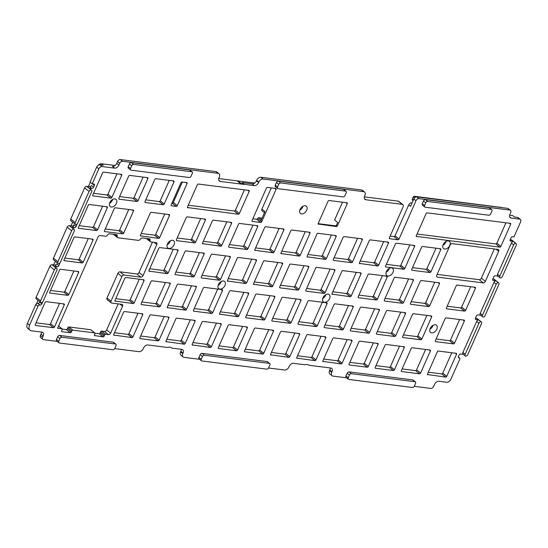 <?xml version="1.0" encoding="UTF-8"?>
<svg xmlns="http://www.w3.org/2000/svg" width="548" height="548" viewBox="0 0 548 548"><rect width="100%" height="100%" fill="white"/><g stroke="black" fill="none" stroke-linecap="round" stroke-linejoin="round"><path stroke-width="0.82" d="M436.749 275.233A1.939 1.274 128.7 0 0 436.907 276.918A1.939 1.274 128.7 0 0 437.366 277.11L483.254 282.884A1.939 1.274 -51.3 0 0 485.384 281.357L498.701 251.306A1.939 1.274 -51.3 0 0 498.543 249.614A1.939 1.274 -51.3 0 0 498.084 249.429L452.196 243.655A1.939 1.274 128.7 0 0 450.066 245.182L436.749 275.233M494.33 248.956L481.384 278.158A1.939 1.274 128.7 0 1 479.26 279.686L437.126 274.384M252.82 218.803L256.67 219.282L260.663 222.481A0.966 0.637 128.7 0 0 261.725 221.721L276.048 189.403A0.966 0.637 128.7 0 0 275.74 188.464L267.451 187.423A0.966 0.637 128.7 0 0 266.39 188.19L252.066 220.501A0.966 0.637 128.7 0 0 252.375 221.44L252.005 221.145M260.663 222.481L252.375 221.44M262.095 218.104L258.82 217.693A0.966 0.637 -51.3 0 0 257.759 218.453L257.731 218.522A0.966 0.637 -51.3 0 1 256.67 219.282M273.116 188.135L273.644 188.204M271.294 187.909L261.896 209.117A1.939 1.274 128.7 0 0 262.06 210.802L264.472 212.734M261.896 209.117L264.985 211.583L260.841 220.926L257.759 218.453M364.605 192.053L362.44 190.32A3.877 2.541 128.7 0 0 361.522 189.944L363.694 191.677A3.877 2.541 -51.3 0 1 364.605 192.053A3.877 2.541 -51.3 0 1 364.934 195.424L364.667 196.02A3.877 2.541 128.7 0 0 364.989 199.39A3.877 2.541 128.7 0 0 365.906 199.767L402.253 204.342A2.617 1.719 -51.3 0 1 402.869 204.596A2.617 1.719 -51.3 0 1 403.088 206.87L389.381 237.798A0.966 0.637 128.7 0 0 389.69 238.729L389.32 238.435M390.135 236.092L393.985 236.578L397.978 239.777L389.69 238.729M412.11 202.89L411.623 202.829A2.617 1.719 128.7 0 0 408.753 204.89L395.046 235.811A0.966 0.637 -51.3 0 1 393.985 236.578M397.978 239.777A0.966 0.637 128.7 0 0 399.047 239.01L416.021 200.691A2.617 1.719 -51.3 0 1 418.891 198.629L416.727 196.896A2.617 1.719 128.7 0 0 413.856 198.958L416.021 200.691M408.753 204.89L410.575 206.349L413.856 198.958M152.46 242.134L139.028 272.445A1.939 1.274 128.7 0 1 136.904 273.966L120.039 271.842A1.939 1.274 -51.3 0 0 117.909 273.37L107.011 297.975A1.939 1.274 -51.3 0 0 107.168 299.66L111.169 302.859A1.939 1.274 128.7 0 1 111.004 301.174L121.909 276.569A1.939 1.274 128.7 0 1 124.033 275.041L140.898 277.165A1.939 1.274 -51.3 0 0 143.028 275.644L156.838 244.477A1.939 1.274 -51.3 0 0 156.673 242.791A1.939 1.274 -51.3 0 0 156.214 242.606L150.796 241.921A1.939 1.274 -51.3 0 1 150.337 241.737A1.939 1.274 -51.3 0 1 150.063 240.367A1.939 1.274 128.7 0 0 149.782 239.003A1.939 1.274 128.7 0 0 149.323 238.812L142.316 237.928A1.939 1.274 128.7 0 0 140.357 239.147A1.939 1.274 -51.3 0 1 138.391 240.36L117.943 237.784A1.939 1.274 -51.3 0 1 117.484 237.599A1.939 1.274 -51.3 0 1 117.21 236.229A1.939 1.274 128.7 0 0 116.93 234.866A1.939 1.274 128.7 0 0 116.471 234.674L109.559 233.804A1.939 1.274 128.7 0 0 107.593 235.024A1.939 1.274 -51.3 0 1 105.634 236.236L100.126 235.544A1.939 1.274 128.7 0 0 98.003 237.072L57.602 328.238L61.869 328.773A0.966 0.637 -51.3 0 1 62.191 329.684L61.705 330.773A0.966 0.637 128.7 0 0 62.013 331.711L61.643 331.417M363.694 191.677L263.067 179.011L260.903 177.271A3.877 2.541 128.7 0 0 256.649 180.326L256.423 180.833A3.877 2.541 -51.3 0 1 252.176 183.888L242.1 182.614L244.271 184.354L254.341 185.621A3.877 2.541 128.7 0 0 258.594 182.566L256.423 180.833M256.649 180.326L258.814 182.066A3.877 2.541 -51.3 0 1 263.067 179.011M258.814 182.066L258.594 182.566M117.553 161.475L119.724 163.215L118.902 165.071A3.877 2.541 -51.3 0 1 114.648 168.126L112.477 166.393A3.877 2.541 128.7 0 0 116.731 163.338L117.553 161.475A2.617 1.719 128.7 0 1 120.348 159.578L215.885 171.606L218.056 173.339A3.877 2.541 -51.3 0 1 218.967 173.716A3.877 2.541 -51.3 0 1 219.296 177.086L219.029 177.682A3.877 2.541 128.7 0 0 219.351 181.052A3.877 2.541 128.7 0 0 220.269 181.429L241.004 184.039A6.199 4.069 -51.3 0 0 242.079 184.176L244.086 184.429A5.816 3.815 128.7 0 0 244.271 184.354M218.056 173.339L122.519 161.311A2.617 1.719 -51.3 0 0 119.724 163.215M102.044 166.544L99.873 164.804A2.904 1.904 128.7 0 0 96.688 167.099L98.859 168.832A2.904 1.904 -51.3 0 1 102.044 166.544L114.648 168.126M98.859 168.832L92.242 183.758L93.818 183.957A1.548 1.014 -51.3 0 1 94.188 184.107A1.548 1.014 -51.3 0 1 94.318 185.457L93.53 187.224L91.365 185.484A1.548 1.014 -51.3 0 1 89.66 186.71L86.735 186.341A1.939 1.274 128.7 0 0 84.611 187.868L70.774 219.097A1.939 1.274 128.7 0 0 70.932 220.782L75.384 224.344A1.939 1.274 -51.3 0 1 75.227 222.659L70.774 219.097M89.66 186.71L91.831 188.444A1.548 1.014 128.7 0 0 93.53 187.224M91.831 188.444L88.906 188.08L86.735 186.341M84.611 187.868L89.064 191.43A1.939 1.274 -51.3 0 1 91.105 189.896A1.939 1.274 -51.3 0 1 91.482 190.074L89.201 188.245A1.939 1.274 128.7 0 0 88.824 188.074A1.939 1.274 -51.3 0 1 88.906 188.08M77.138 223.92A1.548 1.014 -51.3 0 1 76.98 224.57L76.117 226.53A1.548 1.014 -51.3 0 1 74.418 227.749L71.487 227.379L69.322 225.646A1.939 1.274 128.7 0 0 67.192 227.173L53.451 258.183A1.939 1.274 128.7 0 0 53.608 259.875L58.067 263.437A1.939 1.274 -51.3 0 1 57.903 261.752L53.451 258.183M67.192 227.173L71.644 230.735A1.939 1.274 -51.3 0 1 73.692 229.201A1.939 1.274 -51.3 0 1 74.069 229.372L71.788 227.543A1.939 1.274 128.7 0 0 71.404 227.372A1.939 1.274 -51.3 0 1 71.487 227.379M59.814 263.013A1.548 1.014 -51.3 0 1 59.657 263.663L58.794 265.616A1.548 1.014 -51.3 0 1 57.095 266.842L54.17 266.472L51.998 264.732A1.939 1.274 128.7 0 0 49.868 266.26L36.12 297.29A1.939 1.274 128.7 0 0 36.284 298.975L40.737 302.537A1.939 1.274 -51.3 0 1 40.573 300.852L36.12 297.29M49.868 266.26L54.327 269.828A1.939 1.274 -51.3 0 1 56.369 268.294A1.939 1.274 -51.3 0 1 56.745 268.465L54.464 266.636A1.939 1.274 128.7 0 0 54.081 266.465A1.939 1.274 -51.3 0 1 54.17 266.472M41.984 302.482L42.333 302.763A1.548 1.014 128.7 0 0 42.484 302.112M42.333 302.763L41.84 303.873L39.675 302.133A1.548 1.014 -51.3 0 1 37.97 303.352L37.49 303.297A1.548 1.014 128.7 0 0 35.791 304.517L27.4 323.45A5.816 3.815 128.7 0 0 27.886 328.512L30.058 330.245A5.816 3.815 -51.3 0 1 29.571 325.19L27.4 323.45M37.97 303.352L40.141 305.092A1.548 1.014 128.7 0 0 41.84 303.873M40.141 305.092L37.49 303.297M35.791 304.517L37.963 306.25A1.548 1.014 -51.3 0 1 39.662 305.031M37.963 306.25L29.571 325.19M41.401 332.061A3.877 2.541 -51.3 0 1 41.038 334.143L43.21 335.883A3.877 2.541 128.7 0 0 42.888 332.506A3.877 2.541 128.7 0 0 41.97 332.136L31.428 330.807A5.816 3.815 -51.3 0 1 30.058 330.245M43.21 335.883L42.586 337.287A2.617 1.719 128.7 0 0 42.874 339.397A2.617 1.719 128.7 0 0 43.491 339.65L57.047 341.356M182.799 353.604A3.877 2.541 128.7 0 0 183.121 356.974L180.956 355.241A3.877 2.541 -51.3 0 1 180.635 351.871L182.799 353.604L183.025 353.104A3.877 2.541 -51.3 0 0 182.703 349.727A3.877 2.541 -51.3 0 0 181.785 349.357L171.709 348.09A5.816 3.815 -51.3 0 0 171.366 347.754A5.816 3.815 -51.3 0 0 167.887 347.507L147.796 344.98A3.877 2.541 -51.3 0 0 143.542 348.035L143.275 348.631A3.877 2.541 128.7 0 1 139.028 351.679L114.669 348.617M183.121 356.974A3.877 2.541 128.7 0 0 184.039 357.351L199.52 359.296M331.999 371.763L331.732 372.359A3.877 2.541 128.7 0 0 332.054 375.729L329.889 373.989A3.877 2.541 -51.3 0 1 329.56 370.619L329.828 370.023L331.999 371.763A3.877 2.541 -51.3 0 0 331.67 368.393A3.877 2.541 -51.3 0 0 330.759 368.016L308.88 365.263A5.816 3.815 -51.3 0 0 308.634 365.036A5.816 3.815 -51.3 0 0 305.154 364.79L293.433 363.317A3.877 2.541 -51.3 0 0 289.18 366.372L288.912 366.968A3.877 2.541 128.7 0 1 284.665 370.023L268.575 367.996M332.054 375.729A3.877 2.541 128.7 0 0 332.972 376.106L346.562 377.812M458.409 357.358L459.21 357.858A1.548 1.014 -51.3 0 1 459.573 358.008A1.548 1.014 -51.3 0 1 459.704 359.358L450.915 379.189A3.877 2.541 -51.3 0 1 446.661 382.244L438.859 381.257A3.877 2.541 128.7 0 0 434.605 384.312L433.694 386.361A2.617 1.719 128.7 0 1 430.824 388.422L414.247 386.34M459.005 357.83A1.548 1.014 -51.3 0 1 458.635 357.686A1.548 1.014 -51.3 0 1 458.505 356.337L458.998 355.227A1.548 1.014 -51.3 0 1 460.697 354.008L463.245 354.33M463.053 354.172A1.939 1.274 -51.3 0 1 462.896 352.487L476.644 321.464A1.939 1.274 -51.3 0 1 478.685 319.929L480.966 321.758A1.939 1.274 -51.3 0 1 481.35 321.929A1.939 1.274 -51.3 0 1 481.507 323.615L467.759 354.645A1.939 1.274 -51.3 0 1 465.718 356.179A1.939 1.274 128.7 0 1 465.341 356.001L463.053 354.172M480.575 315.223L478.027 314.908A1.548 1.014 128.7 0 0 476.322 316.127L475.459 318.08A1.548 1.014 128.7 0 0 475.589 319.429A1.548 1.014 128.7 0 0 475.952 319.58L478.603 319.916A1.939 1.274 -51.3 0 1 478.685 319.929M482.507 315.216A1.939 1.274 128.7 0 0 482.665 316.902L480.384 315.073A1.939 1.274 -51.3 0 1 480.219 313.388L482.507 315.216L496.248 284.2L493.967 282.371L480.219 313.388M493.967 282.371A1.939 1.274 -51.3 0 1 496.009 280.836L498.29 282.665A1.939 1.274 -51.3 0 1 498.666 282.837A1.939 1.274 -51.3 0 1 498.831 284.522L485.09 315.538A1.939 1.274 -51.3 0 1 483.041 317.073A1.939 1.274 128.7 0 1 482.665 316.902M497.899 276.137L495.351 275.815A1.548 1.014 128.7 0 0 493.645 277.035L492.782 278.994A1.548 1.014 128.7 0 0 492.912 280.343A1.548 1.014 128.7 0 0 493.275 280.487L495.926 280.823A1.939 1.274 -51.3 0 1 496.009 280.836M499.824 276.124A1.939 1.274 128.7 0 0 499.988 277.809L497.707 275.98A1.939 1.274 -51.3 0 1 497.543 274.295L499.824 276.124L513.661 244.894L511.38 243.072L497.543 274.295M511.38 243.072A1.939 1.274 -51.3 0 1 513.421 241.538L515.709 243.36A1.939 1.274 -51.3 0 1 516.086 243.538A1.939 1.274 -51.3 0 1 516.25 245.223L502.406 276.452A1.939 1.274 -51.3 0 1 500.365 277.987A1.939 1.274 128.7 0 1 499.988 277.809M510.099 240.716L513.346 241.524A1.939 1.274 -51.3 0 1 513.421 241.538M510.695 241.189A1.548 1.014 -51.3 0 1 510.325 241.038A1.548 1.014 -51.3 0 1 510.195 239.688L510.983 237.921A1.548 1.014 128.7 0 1 512.681 236.702L513.983 236.866L520.6 221.94A2.904 1.904 -51.3 0 0 520.36 219.406L518.189 217.672A2.904 1.904 128.7 0 0 517.504 217.392L519.668 219.125A2.904 1.904 -51.3 0 1 520.36 219.406M418.891 198.629L509.859 210.083A2.617 1.719 -51.3 0 1 510.476 210.336A2.617 1.719 -51.3 0 1 510.695 212.61L509.941 214.316A3.877 2.541 128.7 0 0 510.263 217.686A3.877 2.541 128.7 0 0 511.181 218.056L519.668 219.125M424.741 207.041L422.453 205.212A1.747 1.144 128.7 0 1 422.309 203.692L423.501 201.006A1.747 1.144 128.7 0 1 425.412 199.63L489.056 207.644A1.747 1.144 128.7 0 1 489.467 207.815L491.748 209.637A1.747 1.144 -51.3 0 1 491.892 211.158L490.7 213.85A1.747 1.144 -51.3 0 1 488.789 215.22L425.152 207.206A1.747 1.144 -51.3 0 1 424.741 207.041A1.747 1.144 -51.3 0 1 424.597 205.521L425.789 202.835A1.747 1.144 -51.3 0 1 427.7 201.459L491.337 209.473A1.747 1.144 -51.3 0 1 491.748 209.637M201.363 360.776L199.082 358.947A1.747 1.144 -51.3 0 1 198.938 357.433L200.13 354.741A1.747 1.144 -51.3 0 1 202.041 353.364L267.047 361.55A1.747 1.144 -51.3 0 1 267.465 361.721L269.746 363.55A1.747 1.144 128.7 0 0 269.335 363.379L204.322 355.193A1.747 1.144 128.7 0 0 202.411 356.57L201.219 359.255A1.747 1.144 128.7 0 0 201.363 360.776A1.747 1.144 128.7 0 0 201.774 360.947L266.787 369.133A1.747 1.144 128.7 0 0 268.698 367.756L269.89 365.064A1.747 1.144 128.7 0 0 269.746 363.55M130.65 170.01L128.369 168.181A1.747 1.144 128.7 0 1 128.225 166.667L129.417 163.975A1.747 1.144 128.7 0 1 131.328 162.598L189.471 169.921A1.747 1.144 128.7 0 1 189.889 170.092L192.17 171.921A1.747 1.144 -51.3 0 1 192.314 173.435L191.122 176.127A1.747 1.144 -51.3 0 1 189.211 177.497L131.061 170.175A1.747 1.144 -51.3 0 1 130.65 170.01A1.747 1.144 -51.3 0 1 130.506 168.489L131.698 165.804A1.747 1.144 -51.3 0 1 133.609 164.427L191.759 171.75A1.747 1.144 -51.3 0 1 192.17 171.921M277.699 188.526L275.411 186.697A1.747 1.144 128.7 0 1 275.267 185.183L276.459 182.491A1.747 1.144 128.7 0 1 278.37 181.114L343.384 189.3A1.747 1.144 128.7 0 1 343.795 189.471L346.076 191.3A1.747 1.144 -51.3 0 1 346.22 192.814L345.028 195.506A1.747 1.144 -51.3 0 1 343.117 196.876L278.11 188.69A1.747 1.144 -51.3 0 1 277.699 188.526A1.747 1.144 -51.3 0 1 277.548 187.005L278.74 184.32A1.747 1.144 -51.3 0 1 280.658 182.943L345.665 191.129A1.747 1.144 -51.3 0 1 346.076 191.3M121.403 174.367A0.966 0.637 -51.3 0 1 121.711 175.298L111.922 197.403A0.966 0.637 -51.3 0 1 110.86 198.164L93.016 195.917A0.966 0.637 -51.3 0 1 92.612 195.458L102.812 172.435A0.966 0.637 -51.3 0 1 103.558 172.12L121.403 174.367M88.461 204.822A0.966 0.637 -51.3 0 1 89.208 204.507L107.052 206.754A0.966 0.637 -51.3 0 1 107.36 207.685L97.571 229.79A0.966 0.637 -51.3 0 1 96.503 230.55L78.659 228.304A0.966 0.637 -51.3 0 1 78.254 227.845L88.461 204.822M74.11 237.209A0.966 0.637 -51.3 0 1 74.857 236.894L92.701 239.14A0.966 0.637 -51.3 0 1 93.009 240.072L83.214 262.177A0.966 0.637 -51.3 0 1 82.152 262.937L64.308 260.69A0.966 0.637 -51.3 0 1 63.904 260.231L74.11 237.209M395.396 243.956A0.966 0.637 -51.3 0 1 396.457 243.196L414.302 245.442A0.966 0.637 -51.3 0 1 414.61 246.374L404.814 268.479A0.966 0.637 -51.3 0 1 403.753 269.239L385.908 266.992A0.966 0.637 -51.3 0 1 385.6 266.054L395.396 243.956M369.578 332.431A0.966 0.637 -51.3 0 1 368.509 333.191L350.665 330.944A0.966 0.637 -51.3 0 1 350.357 330.006L360.152 307.908A0.966 0.637 -51.3 0 1 361.214 307.14L379.058 309.387A0.966 0.637 -51.3 0 1 379.367 310.326L369.578 332.431L365.578 329.232A0.966 0.637 128.7 0 1 364.516 329.992L351.11 328.307M454.559 343.13A0.966 0.637 -51.3 0 1 453.497 343.891L435.653 341.644A0.966 0.637 -51.3 0 1 435.345 340.705L445.134 318.607A0.966 0.637 -51.3 0 1 446.202 317.847L464.046 320.094A0.966 0.637 -51.3 0 1 464.355 321.025L454.559 343.13L450.566 339.931A0.966 0.637 128.7 0 1 449.497 340.692L436.098 339.007M403.931 346.713A0.966 0.637 -51.3 0 1 404.239 347.651L394.444 369.756A0.966 0.637 -51.3 0 1 393.382 370.517L375.538 368.27A0.966 0.637 -51.3 0 1 375.229 367.331L385.025 345.233A0.966 0.637 -51.3 0 1 386.087 344.466L403.931 346.713M449.798 245.374A4.651 3.048 -51.3 0 1 443.599 248.593A4.651 3.048 -51.3 0 1 444.12 243.052A4.651 3.048 -51.3 0 1 449.408 241.332A4.651 3.048 -51.3 0 1 449.798 245.374M421.871 339.013A0.966 0.637 -51.3 0 1 420.809 339.774L402.965 337.527A0.966 0.637 -51.3 0 1 402.657 336.595L412.452 314.49A0.966 0.637 -51.3 0 1 413.514 313.73L431.358 315.977A0.966 0.637 -51.3 0 1 431.666 316.908L421.871 339.013L417.877 335.814A0.966 0.637 128.7 0 1 416.816 336.575L403.41 334.89M420.268 281.282A0.966 0.637 -51.3 0 1 421.33 280.521L439.174 282.768A0.966 0.637 -51.3 0 1 439.482 283.7L429.687 305.805A0.966 0.637 -51.3 0 1 428.625 306.565L410.781 304.318A0.966 0.637 -51.3 0 1 410.473 303.38L420.268 281.282M421.542 247.251A0.966 0.637 -51.3 0 1 422.604 246.484L440.448 248.73A0.966 0.637 -51.3 0 1 440.756 249.669L430.968 271.767A0.966 0.637 -51.3 0 1 429.899 272.534L412.055 270.287A0.966 0.637 -51.3 0 1 411.747 269.349L421.542 247.251M386.299 311.202A0.966 0.637 -51.3 0 1 387.368 310.435L405.212 312.682A0.966 0.637 -51.3 0 1 405.52 313.62L395.725 335.719A0.966 0.637 -51.3 0 1 394.663 336.486L376.819 334.239A0.966 0.637 -51.3 0 1 376.51 333.3L386.299 311.202M416.603 236.668A0.966 0.637 128.7 0 1 416.295 235.729L426.091 213.624A0.966 0.637 128.7 0 1 427.152 212.864L510.366 223.344A0.966 0.637 -51.3 0 1 510.674 224.276L500.886 246.381A0.966 0.637 -51.3 0 1 499.817 247.141L416.233 236.366M403.54 302.51A0.966 0.637 -51.3 0 1 402.479 303.277L384.634 301.03A0.966 0.637 -51.3 0 1 384.319 300.092L394.115 277.987A0.966 0.637 -51.3 0 1 395.177 277.226L413.021 279.473A0.966 0.637 -51.3 0 1 413.336 280.412L403.54 302.51L399.54 299.311A0.966 0.637 128.7 0 1 398.478 300.078L385.08 298.386M420.597 373.044A0.966 0.637 -51.3 0 1 419.535 373.811L401.691 371.565A0.966 0.637 -51.3 0 1 401.376 370.626L411.171 348.528A0.966 0.637 -51.3 0 1 412.233 347.761L430.077 350.008A0.966 0.637 -51.3 0 1 430.392 350.946L420.597 373.044L416.596 369.845A0.966 0.637 128.7 0 1 415.535 370.612L402.136 368.92M465.642 310.332A0.966 0.637 -51.3 0 1 464.581 311.093L446.736 308.846A0.966 0.637 -51.3 0 1 446.428 307.908L456.217 285.809A0.966 0.637 -51.3 0 1 457.285 285.042L475.13 287.289A0.966 0.637 -51.3 0 1 475.438 288.227L465.642 310.332L461.649 307.133A0.966 0.637 128.7 0 1 460.58 307.894L447.182 306.209M247.922 248.724A0.966 0.637 -51.3 0 1 246.86 249.484L229.016 247.237A0.966 0.637 -51.3 0 1 228.708 246.299L238.503 224.201A0.966 0.637 -51.3 0 1 239.565 223.44L257.409 225.687A0.966 0.637 -51.3 0 1 257.718 226.619L247.922 248.724L243.929 245.525A0.966 0.637 128.7 0 1 242.867 246.285L229.461 244.6M220.495 279.459A0.966 0.637 -51.3 0 1 219.433 280.227L201.589 277.98A0.966 0.637 -51.3 0 1 201.28 277.041L211.076 254.943A0.966 0.637 -51.3 0 1 212.138 254.176L229.982 256.423A0.966 0.637 -51.3 0 1 230.29 257.361L220.495 279.459L216.501 276.261A0.966 0.637 128.7 0 1 215.439 277.028L202.034 275.343M329.574 298.626A4.651 3.048 -51.3 0 1 323.375 301.845A4.651 3.048 -51.3 0 1 323.895 296.304A4.651 3.048 -51.3 0 1 329.184 294.577A4.651 3.048 -51.3 0 1 329.574 298.626M307.853 301.325A0.966 0.637 -51.3 0 1 308.921 300.557L326.766 302.804A0.966 0.637 -51.3 0 1 327.074 303.743L317.278 325.841A0.966 0.637 -51.3 0 1 316.217 326.608L298.372 324.361A0.966 0.637 -51.3 0 1 298.064 323.423L307.853 301.325M367.968 274.699A0.966 0.637 -51.3 0 1 369.03 273.932L386.874 276.178A0.966 0.637 -51.3 0 1 387.183 277.117L377.387 299.215A0.966 0.637 -51.3 0 1 376.325 299.982L358.481 297.735A0.966 0.637 -51.3 0 1 358.173 296.797L367.968 274.699M222.166 289.632L204.322 287.385A0.966 0.637 -51.3 0 0 203.26 288.152L193.465 310.25A0.966 0.637 -51.3 0 0 193.773 311.189L211.617 313.435A0.966 0.637 -51.3 0 0 212.686 312.675L222.474 290.57A0.966 0.637 -51.3 0 0 222.166 289.632M224.981 285.453A4.651 3.048 -51.3 0 1 218.775 288.673A4.651 3.048 -51.3 0 1 219.303 283.138A4.651 3.048 -51.3 0 1 224.591 281.412A4.651 3.048 -51.3 0 1 224.981 285.453M343.425 329.136A0.966 0.637 -51.3 0 1 342.363 329.896L324.519 327.649A0.966 0.637 -51.3 0 1 324.211 326.718L334.006 304.613A0.966 0.637 -51.3 0 1 335.068 303.852L352.912 306.099A0.966 0.637 -51.3 0 1 353.22 307.031L343.425 329.136L339.431 325.937A0.966 0.637 128.7 0 1 338.369 326.697L324.964 325.012M116.402 203.397A4.651 3.048 -51.3 0 1 110.203 206.61A4.651 3.048 -51.3 0 1 110.723 201.075A4.651 3.048 -51.3 0 1 116.012 199.349A4.651 3.048 -51.3 0 1 116.402 203.397M264.979 319.258A0.966 0.637 -51.3 0 1 263.917 320.018L246.073 317.772A0.966 0.637 -51.3 0 1 245.764 316.84L255.56 294.735A0.966 0.637 -51.3 0 1 256.622 293.975L274.466 296.221A0.966 0.637 -51.3 0 1 274.774 297.153L264.979 319.258L260.985 316.059A0.966 0.637 128.7 0 1 259.923 316.819L246.518 315.134M227.742 281.275A0.966 0.637 -51.3 0 1 227.427 280.336L237.222 258.231A0.966 0.637 -51.3 0 1 238.284 257.471L256.128 259.718A0.966 0.637 -51.3 0 1 256.443 260.656L246.648 282.754A0.966 0.637 -51.3 0 1 245.586 283.522L227.372 280.973M343.096 237.373A0.966 0.637 -51.3 0 1 344.158 236.606L362.002 238.853A0.966 0.637 -51.3 0 1 362.31 239.791L352.522 261.889A0.966 0.637 -51.3 0 1 351.453 262.656L333.609 260.41A0.966 0.637 -51.3 0 1 333.3 259.471L343.096 237.373M281.316 253.82A0.966 0.637 -51.3 0 1 281.008 252.888L290.796 230.783A0.966 0.637 -51.3 0 1 291.858 230.023L309.709 232.27A0.966 0.637 -51.3 0 1 310.017 233.208L300.222 255.306A0.966 0.637 -51.3 0 1 299.16 256.074L280.946 253.525M325.094 292.632A0.966 0.637 -51.3 0 1 324.032 293.399L306.188 291.152A0.966 0.637 -51.3 0 1 305.873 290.214L315.669 268.109A0.966 0.637 -51.3 0 1 316.73 267.349L334.575 269.595A0.966 0.637 -51.3 0 1 334.89 270.534L325.094 292.632L321.094 289.433A0.966 0.637 128.7 0 1 320.032 290.2L306.633 288.508M307.462 257.115A0.966 0.637 -51.3 0 1 307.154 256.176L316.95 234.078A0.966 0.637 -51.3 0 1 318.011 233.318L335.856 235.565A0.966 0.637 -51.3 0 1 336.164 236.496L326.368 258.601A0.966 0.637 -51.3 0 1 325.307 259.362L307.092 256.82M359.762 263.698A0.966 0.637 -51.3 0 1 359.454 262.766L369.242 240.661A0.966 0.637 -51.3 0 1 370.311 239.901L388.155 242.148A0.966 0.637 -51.3 0 1 388.464 243.086L378.668 265.184A0.966 0.637 -51.3 0 1 377.606 265.951L359.392 263.403M187.8 207.856A0.966 0.637 128.7 0 1 187.491 206.918L197.287 184.82A0.966 0.637 128.7 0 1 198.349 184.053L248.881 190.416A0.966 0.637 -51.3 0 1 249.189 191.355L239.394 213.453A0.966 0.637 -51.3 0 1 238.332 214.22L187.43 207.555M154.796 179.463A0.966 0.637 -51.3 0 1 155.858 178.703L173.702 180.95A0.966 0.637 -51.3 0 1 174.011 181.888L164.215 203.986A0.966 0.637 -51.3 0 1 163.153 204.753L145.309 202.507A0.966 0.637 -51.3 0 1 145.001 201.568L154.796 179.463M281.706 298.03A0.966 0.637 -51.3 0 1 282.768 297.263L300.612 299.509A0.966 0.637 -51.3 0 1 300.921 300.448L291.132 322.553A0.966 0.637 -51.3 0 1 290.063 323.313L272.219 321.066A0.966 0.637 -51.3 0 1 271.911 320.128L281.706 298.03M289.522 264.821A0.966 0.637 -51.3 0 1 290.584 264.054L308.428 266.301A0.966 0.637 -51.3 0 1 308.736 267.239L298.941 289.337A0.966 0.637 -51.3 0 1 297.879 290.104L280.035 287.858A0.966 0.637 -51.3 0 1 279.727 286.919L289.522 264.821M219.926 314.484A0.966 0.637 -51.3 0 1 219.618 313.545L229.406 291.447A0.966 0.637 -51.3 0 1 230.468 290.68L248.313 292.927A0.966 0.637 -51.3 0 1 248.628 293.865L238.832 315.963A0.966 0.637 -51.3 0 1 237.77 316.73L219.556 314.182M202.87 243.942A0.966 0.637 -51.3 0 1 202.561 243.011L212.35 220.906A0.966 0.637 -51.3 0 1 213.412 220.145L231.256 222.392A0.966 0.637 -51.3 0 1 231.571 223.331L221.776 245.429A0.966 0.637 -51.3 0 1 220.714 246.196L202.5 243.648M255.163 250.532A0.966 0.637 -51.3 0 1 254.854 249.593L264.65 227.495A0.966 0.637 -51.3 0 1 265.712 226.728L283.556 228.975A0.966 0.637 -51.3 0 1 283.864 229.913L274.075 252.012A0.966 0.637 -51.3 0 1 273.007 252.779L254.793 250.237M149.296 271.397A0.966 0.637 -51.3 0 1 148.981 270.459L158.776 248.354A0.966 0.637 -51.3 0 1 159.838 247.593L177.682 249.84A0.966 0.637 -51.3 0 1 177.997 250.779L168.202 272.877A0.966 0.637 -51.3 0 1 167.14 273.644L148.919 271.096M332.335 294.44A0.966 0.637 -51.3 0 1 332.026 293.502L341.815 271.404A0.966 0.637 -51.3 0 1 342.884 270.644L360.728 272.89A0.966 0.637 -51.3 0 1 361.036 273.822L351.241 295.927A0.966 0.637 -51.3 0 1 350.179 296.687L331.965 294.146M115.327 301.311A0.966 0.637 -51.3 0 1 115.018 300.373L124.814 278.274A0.966 0.637 -51.3 0 1 125.876 277.507L143.72 279.754A0.966 0.637 -51.3 0 1 144.028 280.692L134.239 302.797A0.966 0.637 -51.3 0 1 133.171 303.558L114.957 301.016M186.204 217.618A0.966 0.637 -51.3 0 1 187.265 216.85L205.11 219.097A0.966 0.637 -51.3 0 1 205.418 220.036L195.629 242.134A0.966 0.637 -51.3 0 1 194.561 242.901L176.716 240.654A0.966 0.637 -51.3 0 1 176.408 239.716L186.204 217.618M253.888 284.563A0.966 0.637 -51.3 0 1 253.58 283.624L263.369 261.526A0.966 0.637 -51.3 0 1 264.437 260.766L282.282 263.013A0.966 0.637 -51.3 0 1 282.59 263.944L272.794 286.049A0.966 0.637 -51.3 0 1 271.733 286.81L253.519 284.268M184.923 251.648A0.966 0.637 -51.3 0 1 185.991 250.888L203.835 253.135A0.966 0.637 -51.3 0 1 204.144 254.066L194.348 276.171A0.966 0.637 -51.3 0 1 193.286 276.932L175.442 274.685A0.966 0.637 -51.3 0 1 175.134 273.747L184.923 251.648M167.626 307.894A0.966 0.637 -51.3 0 1 167.318 306.962L177.114 284.857A0.966 0.637 -51.3 0 1 178.175 284.097L196.02 286.344A0.966 0.637 -51.3 0 1 196.328 287.275L186.532 309.38A0.966 0.637 -51.3 0 1 185.471 310.141L167.256 307.599M160.386 306.085A0.966 0.637 -51.3 0 1 159.324 306.853L141.48 304.606A0.966 0.637 -51.3 0 1 141.172 303.667L150.96 281.569A0.966 0.637 -51.3 0 1 152.022 280.802L169.866 283.049A0.966 0.637 -51.3 0 1 170.181 283.987L160.386 306.085L156.386 302.886A0.966 0.637 128.7 0 1 155.324 303.654L141.925 301.962M114.292 208.562A0.966 0.637 -51.3 0 1 115.354 207.795L133.198 210.042A0.966 0.637 -51.3 0 1 133.513 210.98L123.718 233.085A0.966 0.637 -51.3 0 1 122.656 233.845L104.812 231.599A0.966 0.637 -51.3 0 1 104.497 230.66L114.292 208.562M140.768 236.126A0.966 0.637 -51.3 0 1 140.452 235.188L150.248 213.09A0.966 0.637 -51.3 0 1 151.31 212.323L169.154 214.569A0.966 0.637 -51.3 0 1 169.469 215.508L159.674 237.606A0.966 0.637 -51.3 0 1 158.612 238.373L140.391 235.832M138.069 200.698A0.966 0.637 -51.3 0 1 137.007 201.459L119.163 199.212A0.966 0.637 -51.3 0 1 118.854 198.273L128.643 176.175A0.966 0.637 -51.3 0 1 129.712 175.408L147.556 177.655A0.966 0.637 -51.3 0 1 147.864 178.593L138.069 200.698L134.075 197.499A0.966 0.637 128.7 0 1 133.006 198.26L119.608 196.574M180.943 182.758A0.966 0.637 -51.3 0 1 182.005 181.998L186.779 182.594A0.966 0.637 -51.3 0 1 187.087 183.532L177.292 205.637A0.966 0.637 -51.3 0 1 176.23 206.397L171.462 205.795A0.966 0.637 -51.3 0 1 171.147 204.863L180.943 182.758M270.945 355.097A0.966 0.637 -51.3 0 1 270.637 354.166L280.425 332.061A0.966 0.637 -51.3 0 1 281.494 331.3L299.338 333.547A0.966 0.637 -51.3 0 1 299.646 334.479L289.851 356.584A0.966 0.637 -51.3 0 1 288.789 357.344L270.575 354.803M237.551 350.001A0.966 0.637 -51.3 0 1 236.489 350.761L218.645 348.514A0.966 0.637 -51.3 0 1 218.337 347.576L228.132 325.478A0.966 0.637 -51.3 0 1 229.194 324.711L247.038 326.957A0.966 0.637 -51.3 0 1 247.347 327.896L237.551 350.001L233.558 346.802A0.966 0.637 128.7 0 1 232.496 347.562L219.09 345.877M263.704 353.289A0.966 0.637 -51.3 0 1 262.643 354.056L244.798 351.809A0.966 0.637 -51.3 0 1 244.483 350.871L254.279 328.773A0.966 0.637 -51.3 0 1 255.341 328.005L273.185 330.252A0.966 0.637 -51.3 0 1 273.5 331.191L263.704 353.289L259.704 350.09A0.966 0.637 128.7 0 1 258.642 350.857L245.244 349.165M166.352 341.931A0.966 0.637 -51.3 0 1 166.037 340.993L175.833 318.895A0.966 0.637 -51.3 0 1 176.894 318.128L194.739 320.375A0.966 0.637 -51.3 0 1 195.054 321.313L185.258 343.411A0.966 0.637 -51.3 0 1 184.196 344.178L165.982 341.63M159.105 340.123A0.966 0.637 -51.3 0 1 158.043 340.883L140.199 338.637A0.966 0.637 -51.3 0 1 139.891 337.698L149.686 315.6A0.966 0.637 -51.3 0 1 150.748 314.833L168.592 317.08A0.966 0.637 -51.3 0 1 168.9 318.018L159.105 340.123L155.111 336.924A0.966 0.637 128.7 0 1 154.05 337.684L140.644 335.999M323.245 361.687A0.966 0.637 -51.3 0 1 322.93 360.748L332.725 338.65A0.966 0.637 -51.3 0 1 333.787 337.883L351.631 340.13A0.966 0.637 -51.3 0 1 351.946 341.068L342.151 363.166A0.966 0.637 -51.3 0 1 341.089 363.934L322.875 361.385M297.091 358.392A0.966 0.637 -51.3 0 1 296.783 357.454L306.579 335.355A0.966 0.637 -51.3 0 1 307.64 334.588L325.485 336.835A0.966 0.637 -51.3 0 1 325.793 337.774L315.997 359.878A0.966 0.637 -51.3 0 1 314.936 360.639L296.721 358.097M368.297 366.461A0.966 0.637 -51.3 0 1 367.235 367.222L349.391 364.975A0.966 0.637 -51.3 0 1 349.083 364.043L358.878 341.938A0.966 0.637 -51.3 0 1 359.94 341.178L377.784 343.425A0.966 0.637 -51.3 0 1 378.093 344.356L368.297 366.461L364.304 363.262A0.966 0.637 128.7 0 1 363.242 364.023L349.836 362.338M192.499 345.219A0.966 0.637 -51.3 0 1 192.19 344.288L201.979 322.183A0.966 0.637 -51.3 0 1 203.048 321.423L220.892 323.669A0.966 0.637 -51.3 0 1 221.2 324.601L211.405 346.706A0.966 0.637 -51.3 0 1 210.343 347.466L192.129 344.925M114.053 335.342A0.966 0.637 -51.3 0 1 113.744 334.41L123.533 312.305A0.966 0.637 -51.3 0 1 124.602 311.545L142.446 313.792A0.966 0.637 -51.3 0 1 142.754 314.723L132.959 336.828A0.966 0.637 -51.3 0 1 131.897 337.589L113.683 335.047M318.546 224.317A0.966 0.637 -51.3 0 1 318.237 223.379L328.033 201.28A0.966 0.637 -51.3 0 1 329.095 200.513L346.939 202.76A0.966 0.637 -51.3 0 1 347.247 203.698L337.452 225.803A0.966 0.637 -51.3 0 1 336.39 226.564L318.176 224.022M59.759 269.595A0.966 0.637 -51.3 0 1 60.506 269.28L78.35 271.527A0.966 0.637 -51.3 0 1 78.659 272.459L68.863 294.564A0.966 0.637 -51.3 0 1 67.801 295.324L49.957 293.077A0.966 0.637 -51.3 0 1 49.553 292.618L59.759 269.595M64 303.914A0.966 0.637 -51.3 0 1 64.308 304.846L54.512 326.951A0.966 0.637 -51.3 0 1 53.451 327.711L35.606 325.464A0.966 0.637 -51.3 0 1 35.298 324.532L45.087 302.428A0.966 0.637 -51.3 0 1 46.155 301.667L64 303.914M427.837 374.853A0.966 0.637 -51.3 0 1 427.529 373.921L437.325 351.816A0.966 0.637 -51.3 0 1 438.386 351.056L456.231 353.302A0.966 0.637 -51.3 0 1 456.539 354.234L446.743 376.339A0.966 0.637 -51.3 0 1 445.682 377.099L427.467 374.558M348.412 379.291L346.124 377.462A1.747 1.144 -51.3 0 1 345.98 375.949L347.172 373.257A1.747 1.144 -51.3 0 1 349.083 371.88L412.719 379.894A1.747 1.144 -51.3 0 1 413.13 380.065L415.418 381.894A1.747 1.144 128.7 0 0 415.007 381.723L351.371 373.709A1.747 1.144 128.7 0 0 349.453 375.085L348.261 377.771A1.747 1.144 128.7 0 0 348.412 379.291A1.747 1.144 128.7 0 0 348.823 379.463L412.459 387.47A1.747 1.144 128.7 0 0 414.37 386.1L415.562 383.408A1.747 1.144 128.7 0 0 415.418 381.894M58.889 342.836L56.608 341.007A1.747 1.144 -51.3 0 1 56.465 339.493L57.656 336.801A1.747 1.144 -51.3 0 1 59.568 335.424L113.141 342.171A1.747 1.144 -51.3 0 1 113.552 342.342L115.84 344.171A1.747 1.144 128.7 0 0 115.429 344L61.849 337.253A1.747 1.144 128.7 0 0 59.938 338.63L58.746 341.322A1.747 1.144 128.7 0 0 58.889 342.836A1.747 1.144 128.7 0 0 59.3 343.007L112.881 349.747A1.747 1.144 128.7 0 0 114.792 348.377L115.984 345.685A1.747 1.144 128.7 0 0 115.84 344.171M431.694 332.889A4.651 3.048 -51.3 0 1 430.598 332.444A4.651 3.048 -51.3 0 1 431.125 326.903A4.651 3.048 -51.3 0 1 436.414 325.176A4.651 3.048 -51.3 0 1 436.393 329.992A4.651 3.048 -51.3 0 1 431.694 332.889M387.895 276.028A4.651 3.048 -51.3 0 1 386.792 275.576A4.651 3.048 -51.3 0 1 387.32 270.041A4.651 3.048 -51.3 0 1 392.608 268.315A4.651 3.048 -51.3 0 1 392.594 273.13A4.651 3.048 -51.3 0 1 387.895 276.028M168.942 248.456A4.651 3.048 -51.3 0 1 167.846 248.011A4.651 3.048 -51.3 0 1 168.366 242.469A4.651 3.048 -51.3 0 1 173.654 240.743A4.651 3.048 -51.3 0 1 173.641 245.559A4.651 3.048 -51.3 0 1 168.942 248.456M301.558 213.919A4.651 3.048 -51.3 0 1 300.462 213.473A4.651 3.048 -51.3 0 1 300.989 207.932A4.651 3.048 -51.3 0 1 306.277 206.212A4.651 3.048 -51.3 0 1 306.257 211.021A4.651 3.048 -51.3 0 1 301.558 213.919M111.169 302.859A1.939 1.274 128.7 0 0 111.628 303.051L121.951 304.346A1.939 1.274 -51.3 0 1 122.41 304.537A1.939 1.274 -51.3 0 1 122.574 306.222L110.655 333.122A1.939 1.274 -51.3 0 1 108.525 334.65L105.675 334.287A0.966 0.637 128.7 0 0 104.62 335.027L104.141 336.116L100.14 332.917A0.966 0.637 -51.3 0 1 99.078 333.684L103.072 336.883A0.966 0.637 128.7 0 0 104.141 336.116M103.072 336.883L94.414 335.54M62.225 329.047L66.308 329.554L70.302 332.752A0.966 0.637 128.7 0 0 71.363 331.992L71.85 330.903A0.966 0.637 128.7 0 1 72.898 330.163L94.64 332.903A0.966 0.637 128.7 0 1 94.962 333.814L94.475 334.903A0.966 0.637 128.7 0 0 94.79 335.842M70.302 332.752L62.013 331.711M113.374 234.284A1.939 1.274 128.7 0 0 113.491 234.4L117.484 237.599M517.504 217.392L514.483 217.008L512.654 215.549L509.654 215.172M36.558 303.585L37.99 300.345M53.677 264.944L55.321 261.238M71 225.851L72.644 222.146M88.413 186.553L90.331 182.231M98.106 165.359A3.877 2.541 -51.3 0 1 101.414 163.77L103.236 165.229L99.873 164.804M254.649 183.059L238.085 180.977A6.199 4.069 128.7 0 1 237.003 180.84L218.741 178.538M115.066 165.489L101.414 163.77M71.363 331.992L67.37 328.793A0.966 0.637 -51.3 0 1 66.308 329.554M67.37 328.793L67.849 327.704A0.966 0.637 -51.3 0 1 68.904 326.964L90.646 329.704A0.966 0.637 -51.3 0 1 91.016 329.999M95.003 333.17L99.078 333.684M100.14 332.917L100.627 331.828A0.966 0.637 -51.3 0 1 101.675 331.088L104.531 331.451A1.939 1.274 128.7 0 0 106.654 329.923L118.197 303.873M146.227 238.421A1.939 1.274 128.7 0 0 146.343 238.538L150.337 241.737M93.571 193.293L106.86 194.965A0.966 0.637 128.7 0 0 107.922 194.204L116.964 173.805M451.785 352.741L442.75 373.14A0.966 0.637 128.7 0 1 441.688 373.9L428.283 372.215M79.22 225.68L92.509 227.352A0.966 0.637 128.7 0 0 93.571 226.591L102.613 206.192M64.863 258.067L78.159 259.738A0.966 0.637 128.7 0 0 79.22 258.978L88.262 238.579M50.512 290.454L63.808 292.125A0.966 0.637 128.7 0 0 64.87 291.365L73.905 270.965M252.964 225.125L243.929 245.525M225.543 255.868L216.501 276.261M382.435 275.623L373.394 296.016A0.966 0.637 128.7 0 1 372.332 296.783L358.926 295.098M348.466 305.537L339.431 325.937M109.525 203.356A4.651 3.048 128.7 0 0 112.409 200.198A4.651 3.048 128.7 0 0 112.689 199.404M270.02 295.66L260.985 316.059M251.69 259.156L242.648 279.555A0.966 0.637 128.7 0 1 241.586 280.323L228.187 278.631M357.563 238.298L348.521 258.69A0.966 0.637 128.7 0 1 347.459 259.457L334.054 257.766M305.263 231.708L296.228 252.107A0.966 0.637 128.7 0 1 295.16 252.875L281.761 251.183M330.136 269.034L321.094 289.433M331.41 235.003L322.375 255.402A0.966 0.637 128.7 0 1 321.313 256.163L307.908 254.478M383.71 241.586L374.674 261.985A0.966 0.637 128.7 0 1 373.606 262.752L360.207 261.06M244.435 189.855L235.4 210.254A0.966 0.637 128.7 0 1 234.339 211.021L188.245 205.212M169.264 180.388L160.222 200.787A0.966 0.637 128.7 0 1 159.16 201.554L145.754 199.862M296.173 298.955L287.131 319.354A0.966 0.637 128.7 0 1 286.07 320.114L272.664 318.429M303.989 265.746L294.947 286.138A0.966 0.637 128.7 0 1 293.886 286.905L280.48 285.22M243.874 292.365L234.839 312.764A0.966 0.637 128.7 0 1 233.77 313.531L220.371 311.839M226.817 221.83L217.775 242.23A0.966 0.637 128.7 0 1 216.713 242.997L203.315 241.305M279.117 228.42L270.075 248.813A0.966 0.637 128.7 0 1 269.013 249.58L255.608 247.888M173.243 249.278L164.201 269.678A0.966 0.637 128.7 0 1 163.14 270.445L149.741 268.753M356.282 272.329L347.247 292.728A0.966 0.637 128.7 0 1 346.185 293.488L332.78 291.803M139.281 279.199L130.239 299.598A0.966 0.637 128.7 0 1 129.177 300.359L115.772 298.674M322.697 298.591A4.651 3.048 128.7 0 0 325.581 295.427A4.651 3.048 128.7 0 0 325.861 294.632M322.32 302.243L313.285 322.642A0.966 0.637 128.7 0 1 312.216 323.409L298.818 321.717M200.671 218.542L191.629 238.935A0.966 0.637 128.7 0 1 190.567 239.702L177.162 238.01M277.836 262.451L268.801 282.85A0.966 0.637 128.7 0 1 267.732 283.611L254.334 281.925M199.39 252.573L190.355 272.973A0.966 0.637 128.7 0 1 189.286 273.733L175.887 272.048M191.574 285.782L182.539 306.181A0.966 0.637 128.7 0 1 181.477 306.942L168.072 305.257M217.727 289.077L208.685 309.476A0.966 0.637 128.7 0 1 207.624 310.237L194.218 308.551M218.104 285.419A4.651 3.048 128.7 0 0 220.981 282.254A4.651 3.048 128.7 0 0 221.269 281.466M165.428 282.487L156.386 302.886M128.759 209.487L119.717 229.886A0.966 0.637 128.7 0 1 118.656 230.646L105.257 228.961M164.715 214.015L155.673 234.407A0.966 0.637 128.7 0 1 154.611 235.174L141.213 233.489M143.11 177.1L134.075 197.499M182.333 182.039L173.298 202.438A0.966 0.637 128.7 0 1 172.23 203.198L171.908 203.157M294.893 332.985L285.857 353.385A0.966 0.637 128.7 0 1 284.796 354.145L271.39 352.46M242.6 326.403L233.558 346.802M268.746 329.691L259.704 350.09M190.3 319.813L181.258 340.212A0.966 0.637 128.7 0 1 180.196 340.979L166.798 339.287M164.153 316.525L155.111 336.924M347.192 339.568L338.15 359.968A0.966 0.637 128.7 0 1 337.089 360.735L323.69 359.043M321.046 336.28L312.004 356.68A0.966 0.637 128.7 0 1 310.942 357.44L297.537 355.755M216.446 323.108L207.411 343.507A0.966 0.637 128.7 0 1 206.343 344.267L192.944 342.582M138 313.23L128.965 333.629A0.966 0.637 128.7 0 1 127.896 334.39L114.498 332.704M470.684 286.734L461.649 307.133M459.601 319.532L450.566 339.931M442.921 245.34A4.651 3.048 128.7 0 0 445.805 242.175A4.651 3.048 128.7 0 0 446.086 241.387M426.913 315.415L417.877 335.814M434.728 282.206L425.693 302.606A0.966 0.637 128.7 0 1 424.632 303.366L411.226 301.681M436.009 248.176L426.967 268.568A0.966 0.637 128.7 0 1 425.906 269.335L412.5 267.643M400.766 312.12L391.731 332.52A0.966 0.637 128.7 0 1 390.662 333.287L377.264 331.595M408.582 278.911L399.54 299.311M399.492 346.158L390.45 366.557A0.966 0.637 128.7 0 1 389.388 367.318L375.983 365.632M425.638 349.446L416.596 369.845M409.856 244.881L400.821 265.28A0.966 0.637 128.7 0 1 399.759 266.04L386.354 264.355M373.339 342.863L364.304 363.262M374.62 308.832L365.578 329.232M59.554 303.352L50.519 323.752A0.966 0.637 128.7 0 1 49.45 324.512L36.052 322.827M505.927 222.783L496.885 243.182A0.966 0.637 128.7 0 1 495.824 243.942L417.049 234.023M429.927 329.19A4.651 3.048 128.7 0 0 433.091 325.231M386.121 272.322A4.651 3.048 128.7 0 0 389.286 268.369M167.167 244.757A4.651 3.048 128.7 0 0 170.332 240.798M402.869 204.596L398.869 201.397A2.617 1.719 128.7 0 0 398.252 201.143L364.379 196.876M416.727 196.896L507.688 208.35A2.617 1.719 128.7 0 1 508.304 208.603L510.476 210.336M415.507 197.164L414.22 196.266L413.158 197.027L412.212 199.157L412.288 199.999L413.096 200.664M414.22 196.266L501.16 207.411M242.079 184.176L238.085 180.977M244.086 184.429L241.921 182.69A5.816 3.815 -51.3 0 0 242.1 182.614M342.493 202.205L334.581 220.063L337.664 222.529L336.541 225.07A0.966 0.637 128.7 0 1 335.479 225.831L318.155 223.653M299.79 210.22A4.651 3.048 128.7 0 0 302.955 206.267M104.62 335.027L100.627 331.828M71.85 330.903L67.849 327.704M56.745 268.465A1.939 1.274 -51.3 0 1 56.91 270.15L43.155 301.181A1.939 1.274 -51.3 0 1 41.114 302.715A1.939 1.274 -51.3 0 1 40.737 302.537M56.369 268.294L54.081 266.465M54.327 269.828L40.573 300.852M74.069 229.372A1.939 1.274 -51.3 0 1 74.227 231.057L60.486 262.074A1.939 1.274 -51.3 0 1 58.444 263.609A1.939 1.274 -51.3 0 1 58.067 263.437M73.103 226.694L73.946 224.79A1.548 1.014 -51.3 0 1 72.247 226.009L69.322 225.646M71.644 230.735L57.903 261.752M73.692 229.201L71.404 227.372M91.105 189.896L88.824 188.074M89.064 191.43L75.227 222.659M91.482 190.074A1.939 1.274 -51.3 0 1 91.646 191.759L77.809 222.981A1.939 1.274 -51.3 0 1 75.768 224.522A1.939 1.274 -51.3 0 1 75.384 224.344M58.794 265.616L56.622 263.883A1.548 1.014 -51.3 0 1 54.923 265.102L51.998 264.732M481.35 321.929L476.89 318.367A1.939 1.274 128.7 0 0 476.438 318.176L478.603 319.916M480.966 321.758A1.939 1.274 128.7 0 0 478.925 323.293L476.644 321.464M475.472 318.059L476.438 318.176M478.925 323.293L465.177 354.316A1.939 1.274 128.7 0 0 465.341 356.001M516.086 243.538L511.633 239.969A1.939 1.274 128.7 0 0 511.174 239.784L513.346 241.524M492.796 278.966L493.762 279.09L495.926 280.823M498.666 282.837L494.214 279.274A1.939 1.274 128.7 0 0 493.762 279.09M510.209 239.661L511.174 239.784M515.709 243.36A1.939 1.274 128.7 0 0 513.661 244.894M498.29 282.665A1.939 1.274 128.7 0 0 496.248 284.2M42.874 339.397L40.703 337.664A2.617 1.719 -51.3 0 1 40.415 335.547L41.038 334.143M40.415 335.547L42.586 337.287M329.828 370.023A3.877 2.541 128.7 0 0 330.184 367.941M361.522 189.944L260.903 177.271M218.967 173.716L216.803 171.976A3.877 2.541 128.7 0 0 215.885 171.606M237.003 180.84L241.004 184.039M180.635 351.871L180.854 351.364A3.877 2.541 128.7 0 0 181.21 349.281M92.16 183.696A1.548 1.014 -51.3 0 1 92.146 183.724L94.318 185.457M96.688 167.099L90.071 182.025L92.242 183.758M308.88 365.263L308.36 364.845M170.969 347.494L171.709 348.09M272.452 178.73L354.474 189.053M124.17 160.057L207.425 170.538M437.366 277.11L436.626 276.514M479.26 279.686L483.254 282.884M261.725 221.721L257.731 218.522M274.719 188.341L276.048 189.403M399.047 239.01L395.046 235.811M117.21 236.229L115.039 234.496M147.898 238.633L150.063 240.367M412 203.137L411.623 202.829M511.181 218.056L509.695 216.871M398.252 201.143L402.253 204.342M509.859 210.083L507.688 208.35M413.158 197.027L414.494 197.965M413.35 200.095L412.212 199.157M501.365 207.548L500.817 207.165M364.427 198.582L365.906 199.767M58.54 326.115L61.869 328.773M54.923 265.102L57.095 266.842M72.247 226.009L74.418 227.749M475.363 319.107L475.952 319.58M465.177 354.316L462.896 352.487M492.686 280.014L493.275 280.487M458.368 357.186L459.21 357.858M495.824 243.942L499.817 247.141M120.348 159.578L122.519 161.311M220.269 181.429L218.789 180.244M140.199 338.637L139.829 338.342M446.743 376.339L442.75 373.14M455.21 353.172L456.539 354.234M35.606 325.464L35.236 325.17M49.45 324.512L53.451 327.711M54.512 326.951L50.519 323.752M62.979 303.784L64.308 304.846M378.038 309.264L379.367 310.326M364.516 329.992L368.509 333.191M350.665 330.944L350.295 330.65M376.764 343.295L378.093 344.356M363.242 364.023L367.235 367.222M349.391 364.975L349.021 364.68M385.908 266.992L385.539 266.698M399.759 266.04L403.753 269.239M404.814 268.479L400.821 265.28M413.281 245.312L414.61 246.374M429.057 349.877L430.392 350.946M415.535 370.612L419.535 373.811M401.691 371.565L401.321 371.263M402.91 346.589L404.239 347.651M394.444 369.756L390.45 366.557M389.388 367.318L393.382 370.517M375.538 368.27L375.168 367.975M412 279.343L413.336 280.412M398.478 300.078L402.479 303.277M384.634 301.03L384.264 300.729M404.184 312.552L405.52 313.62M395.725 335.719L391.731 332.52M390.662 333.287L394.663 336.486M376.819 334.239L376.449 333.938M439.428 248.6L440.756 249.669M430.968 271.767L426.967 268.568M425.906 269.335L429.899 272.534M412.055 270.287L411.685 269.993M424.632 303.366L428.625 306.565M410.781 304.318L410.411 304.024M438.153 282.638L439.482 283.7M429.687 305.805L425.693 302.606M430.338 315.847L431.666 316.908M416.816 336.575L420.809 339.774M402.965 337.527L402.595 337.232M500.886 246.381L496.885 243.182M509.345 223.214L510.674 224.276M463.026 319.964L464.355 321.025M449.497 340.692L453.497 343.891M435.653 341.644L435.283 341.349M474.109 287.166L475.438 288.227M460.58 307.894L464.581 311.093M446.736 308.846L446.367 308.551M496.043 249.176L498.701 251.306M485.384 281.357L481.384 278.158M337.452 225.803L336.541 225.07M345.918 202.637L347.247 203.698M261.375 219.734L258.82 217.693M335.479 225.831L336.39 226.564M105.675 334.287L101.675 331.088M104.531 331.451L108.525 334.65M110.655 333.122L106.654 329.923M119.909 304.092L122.574 306.222M111.004 301.174L107.011 297.975M117.909 273.37L121.909 276.569M124.033 275.041L120.039 271.842M136.904 273.966L140.898 277.165M143.028 275.644L139.028 272.445M154.173 242.346L156.838 244.477M72.898 330.163L68.904 326.964M90.646 329.704L94.64 332.903M141.425 313.661L142.754 314.723M132.959 336.828L128.965 333.629M127.896 334.39L131.897 337.589M219.871 323.539L221.2 324.601M211.405 346.706L207.411 343.507M206.343 344.267L210.343 347.466M324.464 336.712L325.793 337.774M315.997 359.878L312.004 356.68M310.942 357.44L314.936 360.639M350.61 340L351.946 341.068M342.151 363.166L338.15 359.968M337.089 360.735L341.089 363.934M167.572 316.956L168.9 318.018M154.05 337.684L158.043 340.883M193.718 320.244L195.054 321.313M185.258 343.411L181.258 340.212M180.196 340.979L184.196 344.178M272.164 330.122L273.5 331.191M258.642 350.857L262.643 354.056M244.798 351.809L244.429 351.508M246.018 326.834L247.347 327.896M232.496 347.562L236.489 350.761M218.645 348.514L218.275 348.22M298.317 333.417L299.646 334.479M289.851 356.584L285.857 353.385M284.796 354.145L288.789 357.344M172.23 203.198L176.23 206.397M171.462 205.795L171.086 205.5M185.758 182.47L187.087 183.532M177.292 205.637L173.298 202.438M146.535 177.531L147.864 178.593M133.006 198.26L137.007 201.459M119.163 199.212L118.793 198.917M168.133 214.446L169.469 215.508M159.674 237.606L155.673 234.407M154.611 235.174L158.612 238.373M118.656 230.646L122.656 233.845M104.812 231.599L104.442 231.304M132.178 209.918L133.513 210.98M123.718 233.085L119.717 229.886M168.846 282.919L170.181 283.987M155.324 303.654L159.324 306.853M141.48 304.606L141.11 304.304M221.145 289.508L222.474 290.57M212.686 312.675L208.685 309.476M207.624 310.237L211.617 313.435M193.773 311.189L193.403 310.894M194.999 286.214L196.328 287.275M186.532 309.38L182.539 306.181M181.477 306.942L185.471 310.141M202.815 253.005L204.144 254.066M194.348 276.171L190.355 272.973M189.286 273.733L193.286 276.932M175.442 274.685L175.072 274.39M281.261 262.882L282.59 263.944M272.794 286.049L268.801 282.85M267.732 283.611L271.733 286.81M204.089 218.967L205.418 220.036M195.629 242.134L191.629 238.935M190.567 239.702L194.561 242.901M176.716 240.654L176.346 240.36M298.372 324.361L298.002 324.06M325.738 302.674L327.074 303.743M317.278 325.841L313.285 322.642M312.216 323.409L316.217 326.608M142.699 279.631L144.028 280.692M134.239 302.797L130.239 299.598M129.177 300.359L133.171 303.558M359.707 272.76L361.036 273.822M351.241 295.927L347.247 292.728M346.185 293.488L350.179 296.687M176.661 249.71L177.997 250.779M168.202 272.877L164.201 269.678M163.14 270.445L167.14 273.644M282.535 228.845L283.864 229.913M274.075 252.012L270.075 248.813M269.013 249.58L273.007 252.779M230.235 222.262L231.571 223.331M221.776 245.429L217.775 242.23M216.713 242.997L220.714 246.196M247.292 292.796L248.628 293.865M238.832 315.963L234.839 312.764M233.77 313.531L237.77 316.73M307.407 266.17L308.736 267.239M298.941 289.337L294.947 286.138M293.886 286.905L297.879 290.104M280.035 287.858L279.665 287.563M286.07 320.114L290.063 323.313M272.219 321.066L271.849 320.772M299.592 299.386L300.921 300.448M291.132 322.553L287.131 319.354M172.682 180.819L174.011 181.888M164.215 203.986L160.222 200.787M159.16 201.554L163.153 204.753M145.309 202.507L144.939 202.205M234.339 211.021L238.332 214.22M247.86 190.286L249.189 191.355M239.394 213.453L235.4 210.254M387.128 242.017L388.464 243.086M378.668 265.184L374.674 261.985M373.606 262.752L377.606 265.951M334.835 235.435L336.164 236.496M326.368 258.601L322.375 255.402M321.313 256.163L325.307 259.362M333.554 269.465L334.89 270.534M320.032 290.2L324.032 293.399M306.188 291.152L305.818 290.851M308.682 232.14L310.017 233.208M300.222 255.306L296.228 252.107M295.16 252.875L299.16 256.074M360.981 238.723L362.31 239.791M352.522 261.889L348.521 258.69M347.459 259.457L351.453 262.656M333.609 260.41L333.239 260.115M255.108 259.588L256.443 260.656M246.648 282.754L242.648 279.555M241.586 280.323L245.586 283.522M273.445 296.091L274.774 297.153M259.923 316.819L263.917 320.018M246.073 317.772L245.703 317.477M351.891 305.969L353.22 307.031M338.369 326.697L342.363 329.896M324.519 327.649L324.149 327.355M385.854 276.048L387.183 277.117M377.387 299.215L373.394 296.016M372.332 296.783L376.325 299.982M358.481 297.735L358.111 297.441M228.961 256.293L230.29 257.361M215.439 277.028L219.433 280.227M201.589 277.98L201.219 277.685M256.389 225.557L257.718 226.619M242.867 246.285L246.86 249.484M229.016 247.237L228.646 246.943M77.33 271.397L78.659 272.459M68.863 294.564L64.87 291.365M63.808 292.125L67.801 295.324M49.957 293.077L49.587 292.783M91.68 239.01L93.009 240.072M83.214 262.177L79.22 258.978M78.159 259.738L82.152 262.937M64.308 260.69L63.938 260.396M106.031 206.623L107.36 207.685M97.571 229.79L93.571 226.591M92.509 227.352L96.503 230.55M78.659 228.304L78.289 228.009M441.688 373.9L445.682 377.099M120.382 174.237L121.711 175.298M111.922 197.403L107.922 194.204M106.86 194.965L110.86 198.164M93.016 195.917L92.639 195.622M183.025 353.104L180.854 351.364M329.56 370.619L331.732 372.359M252.176 183.888L254.341 185.621M59.307 263.382L59.657 263.663M76.98 224.57L76.631 224.29M73.946 224.79L76.117 226.53M116.731 163.338L118.902 165.071M278.37 181.114L280.658 182.943M345.665 191.129L343.384 189.3M278.74 184.32L276.459 182.491M275.267 185.183L277.548 187.005M131.328 162.598L133.609 164.427M191.759 171.75L189.471 169.921M131.698 165.804L129.417 163.975M128.225 166.667L130.506 168.489M412.719 379.894L415.007 381.723M351.371 373.709L349.083 371.88M347.172 373.257L349.453 375.085M348.261 377.771L345.98 375.949M267.047 361.55L269.335 363.379M204.322 355.193L202.041 353.364M200.13 354.741L202.411 356.57M201.219 359.255L198.938 357.433M425.412 199.63L427.7 201.459M491.337 209.473L489.056 207.644M422.309 203.692L424.597 205.521M425.789 202.835L423.501 201.006M113.141 342.171L115.429 344M61.849 337.253L59.568 335.424M57.656 336.801L59.938 338.63M58.746 341.322L56.465 339.493M501.016 207.24L501.482 207.569M58.574 326.046L62.095 328.869M458.354 357.029L459.573 358.008M94.873 332.992L90.872 329.793"/></g></svg>
